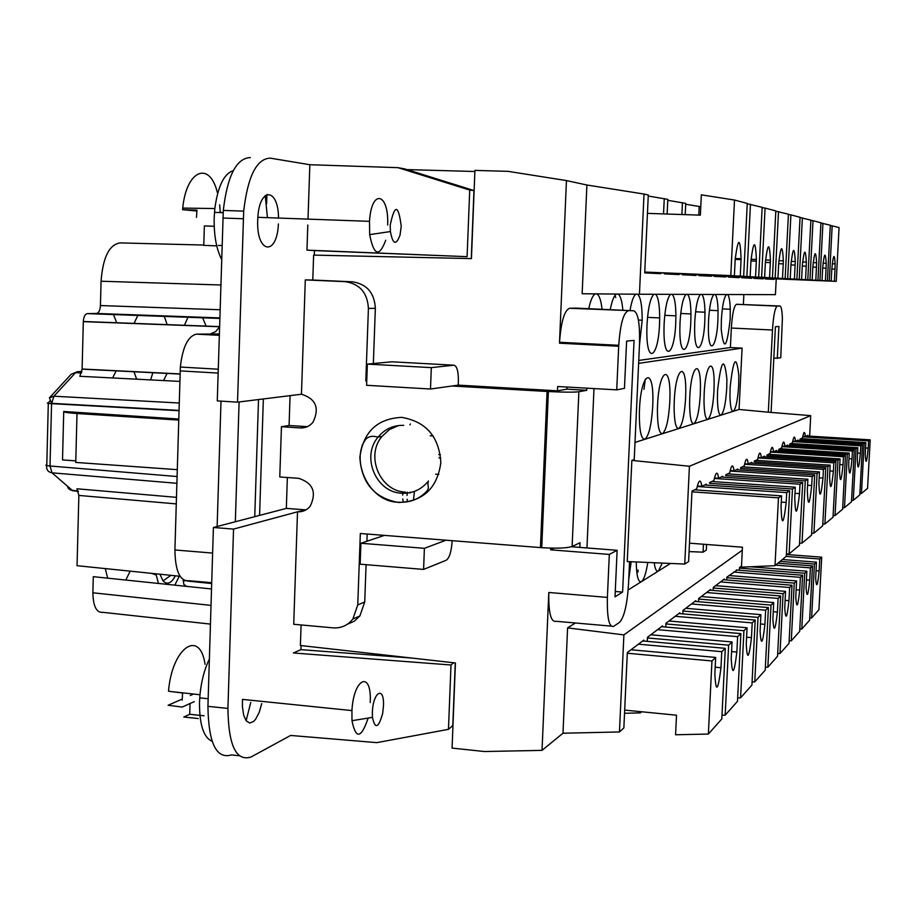 <?xml version="1.0" encoding="UTF-8"?>
<svg xmlns="http://www.w3.org/2000/svg" width="916" height="916" viewBox="0 0 916 916"><rect width="100%" height="100%" fill="white"/><g stroke="black" fill="none" stroke-linecap="round" stroke-linejoin="round"><path stroke-width="1.37" d="M203.776 245.053L120.042 242.9C109.199 244.641 102.878 257.419 101.069 281.223L220.825 284.99L101.069 281.223L100.428 305.555C100.096 310.306 98.802 312.94 96.558 313.455L87.283 313.615C85.028 314.108 83.711 316.741 83.322 321.493L82.108 369.022L79.829 376.281L179.834 381.4M725.861 276.266L725.827 276.953L714.251 276.369L714.297 275.636L790.222 278.842L790.943 264.655C792.97 246.896 794.412 245.843 795.283 261.518L794.435 279.071L796.897 279.208L714.285 275.785L794.435 279.071M714.285 275.705L790.222 278.842M211.71 582.69L189.085 580.733C179.994 581.523 175.265 571.263 174.91 549.966L180.349 367.041C182.605 347.095 187.963 336.126 196.436 334.145L219.325 333.939M219.542 326.989L215.523 331.741L211.172 333.516M266.602 203.879L266.911 194.432M831.831 268.983L835.014 269.109L834.373 281.258L836.239 281.361L839.067 227.534L830.297 225.428M49.911 401.048L48.319 402.788C46.361 403.063 47.449 403.349 51.605 403.658L53.918 396.204L75.536 372.686L81.513 372.949M179.273 576.198L174.83 585.152M158.457 583.446L155.903 573.805M105.271 568.596L107.71 578.168M125.801 580.046L130.164 571.149M182.169 700.133L182.605 693.011L172.242 691.706L199.974 694.74L199.493 702.332C199.402 724.625 203.604 737.609 212.1 741.284M209.375 659.085C204.52 668.966 201.383 680.851 199.974 694.74M172.242 691.706L168.521 691.237C172.036 647.303 199.928 628.616 205.058 664.318M624.54 713.278L640.399 712.877L641.624 711.755M742.292 550.218L623.888 634.891L619.456 731.953L623.865 727.934L627.323 652.581L643.765 640.112L643.73 641.04M619.456 731.953L562.996 733.224L542.032 750.364L484.427 751.532L452.069 748.097L455.435 662.966L300.391 645.494L301.089 624.941M682.409 274.01L761.608 277.285L765.066 208.081L762.135 207.623M406.91 169.586L474.889 171.51M373.35 363.538L375.354 308.326C374.449 292.822 366.778 283.983 352.339 281.796L312.78 280.044L313.627 255.106L471.442 258.598L474.923 170.399L508.071 171.349L566.454 180.578L559.527 342.275C561.073 321.653 564.416 310.306 569.557 308.268L576.313 308.12M667.787 200.318L685.74 203.375L685.214 214.642M682.409 273.964L682.374 274.777L695.908 275.453L695.942 274.708M586.893 185.009L644.017 194.043L639.448 294.242L582.152 293.75L586.893 185.009L566.454 180.578M660.802 272.876L660.768 273.689L644.715 272.888L648.288 194.994L644.017 194.043M667.146 214.035L667.821 199.367L648.242 196.035M700.763 206.741L685.695 204.245M743.38 304.387L743.861 294.563M773.814 358.27L780.753 357.778L782.39 318.882C782.149 310.673 781.337 306.391 779.951 306.024L777.249 306.116C775.016 307.604 773.436 315.573 772.474 330.012L768.329 412.2L810.717 415.646L689.416 466.255L631.857 460.405L634.216 459.569L639.528 343.431C639.975 323.531 638.051 312.642 633.758 310.787L569.557 308.268M615.77 297.505L614.922 295.513M735.193 259.4L741.067 259.629L741.113 258.713C740.151 236.935 738.182 237.038 735.205 259.033L734.38 275.796L644.75 272.098M714.423 477.98L718.636 478.267C717.48 470.801 715.888 471.568 713.885 480.556L709.579 482.629M664.398 273.025L664.363 273.873L679.077 274.605L679.111 273.838M640.399 712.877L640.456 711.64M647.268 641.36L647.452 637.318L662.543 625.88L662.508 626.773M665.76 627.059L665.932 623.315L679.832 612.781L679.798 613.628M682.798 613.88L682.958 610.411L695.805 600.678L695.759 601.491M698.542 601.72L698.69 598.492L710.598 589.469L710.553 590.248M713.129 590.454L713.278 587.431L724.338 579.049L724.304 579.794M726.697 579.988L726.835 577.16L737.105 570.061M739.338 570.244L739.475 567.588L741.502 566.042M822.671 268.067L826.072 268.205L825.408 280.765L753.891 277.731L753.857 278.361L763.2 278.83L763.223 278.212M786.443 445.657L854.285 449.905L852.43 451.084L781.898 446.642M806.618 435.947L870.2 439.852L867.567 488.365L861.452 493.472L859.872 493.564M639.448 294.242L775.428 294.654L776.23 278.865M753.891 277.823L827.4 280.88L830.308 225.233L820.931 222.977M811.645 533.284L813.923 533.169L822.694 525.841L825.751 467.95L823.438 469.404L822.98 478.06L819.167 477.809M711.869 481.518L795.306 487.197L794.756 497.972C795.409 516.899 796.989 515.456 799.508 493.621L794.996 493.312M795.306 487.197L792.455 488.995L789.111 553.905L799.45 545.26L802.702 482.514L799.989 484.232L799.508 493.621M741.067 259.629L740.254 276.117L743.666 276.3L747.261 203.398L734.495 200.043L701.335 194.833L700.362 215.145L647.44 213.371M637.96 570.038L637.868 572.099M638.005 572.111L638.074 570.588M823.438 469.404L744.536 464.24M709.545 483.339L792.455 488.995M789.111 553.905L786.409 554.031M742.395 466.839L819.477 471.912L818.904 483.144C819.522 499.312 820.885 497.617 822.98 478.06M786.386 554.478L821.698 557.18L818.927 609.747L811.599 617.991L809.733 618.06M780.134 561.394L814.427 564.061L811.599 617.991M782.39 559.516L816.442 562.149L814.427 564.061M821.698 557.18L819.763 559.012L819.133 570.92C817.599 586.355 816.442 588.816 815.687 578.305L816.442 562.149M780.077 448.714L849.258 453.088L848.697 464.755C849.269 477.545 850.369 475.564 852.017 458.824L848.96 458.63M182.204 699.057L168.109 705.263L182.192 707.06L194.215 701.656M851.571 500.399L853.265 500.319L859.803 494.858L862.506 444.707L860.788 445.794L860.376 453.283L857.536 453.111M423.593 569.42L360.16 564.187L360.915 543.257L424.394 548.318L423.593 569.42L446.275 560.214C449.401 557.981 451.348 551.798 452.092 541.665L452.138 540.68M586.732 390.296L566.912 389.163L557.443 390.823L458.24 385.132L458.378 381.72C458.481 371.415 456.992 365.908 453.901 365.198L431.31 367.625L430.497 389.014L452.046 386.002L548.386 391.544C563.661 392.288 573.817 392.357 578.866 391.75L586.732 390.296L586.824 388.166M786.088 556.424L819.763 559.012M755.906 460.336L830.159 465.156L827.927 466.576L754.234 461.779M836.239 281.361L765.329 278.418L834.373 281.258M815.812 280.239L741.628 277.17L812.171 280.044L812.858 266.865C814.553 250.801 815.812 249.427 816.625 262.732L815.812 280.239L817.942 280.353L741.628 277.193M812.171 280.044L809.962 279.918L813.019 220.687L820.942 222.771L817.942 280.353M739.452 568.115L804.695 573.267L806.847 571.229L750.227 566.775M804.695 573.267L801.786 629.017L799.794 629.086M540.703 541.184L541.379 540.887M638.624 363.366L742.086 348.126L730.384 347.53L638.75 360.446M775.634 565.161L810.397 567.874L812.469 565.916L777.947 563.226M778.715 449.951L847.334 454.302L849.258 453.088M801.786 629.017L809.618 620.212L812.469 565.916M810.397 567.874L809.744 580.172L806.389 579.897M806.847 571.229L806.069 587.488C806.87 598.801 808.095 596.362 809.744 580.172M802.29 266.041L806.217 266.201L805.519 279.678L728.46 276.403L728.438 277.09L739.178 277.628L739.212 276.964M765.375 262.388L770.333 262.583L769.566 277.72L772.44 277.88L682.409 274.147M682.409 274.113L769.566 277.72M744.639 463.794L748.246 464.023C747.296 457.095 745.945 457.737 744.204 465.969L740.552 467.721M635.006 442.417L644.75 439.325C641.12 439.108 639.311 430.463 639.345 413.391L639.471 409.796C640.96 371.781 653.852 365.621 652.856 402.021L652.707 406.498C651.482 425.23 648.826 436.176 644.75 439.325L662.36 433.749C659.119 433.611 657.47 425.711 657.413 410.082L657.551 405.296C658.97 369.583 670.627 362.633 669.94 396.662L669.791 402.25C668.6 420.261 666.127 430.76 662.36 433.749L678.642 428.596C675.756 428.505 674.245 421.303 674.107 406.99L674.268 401.139C675.619 367.522 686.187 359.931 685.763 391.727L685.603 398.323C684.47 415.669 682.145 425.757 678.642 428.596L693.767 423.799C691.179 423.765 689.794 417.204 689.599 404.093L689.759 397.281C691.042 365.587 700.648 357.458 700.454 387.182L700.293 394.67C699.194 411.399 697.019 421.108 693.767 423.799L707.828 419.345C705.503 419.356 704.232 413.356 703.992 401.368L704.164 393.697C705.389 363.767 714.148 355.202 714.137 382.991L713.976 391.258C712.911 407.414 710.862 416.78 707.828 419.345L720.949 415.188C718.865 415.234 717.686 409.761 717.423 398.781L717.583 390.365C721.213 359.461 724.316 355.717 726.903 379.121L726.743 388.086C725.724 403.704 723.789 412.738 720.949 415.188L733.212 411.307C731.334 411.376 730.247 406.372 729.96 396.319L730.121 387.25C733.464 357.767 736.372 353.862 738.834 375.537L738.685 385.109C737.701 400.235 735.88 408.96 733.212 411.307L739.052 409.452L768.329 412.2M758.666 277.124L664.386 273.22L758.666 277.124L762.146 207.314L747.25 203.741M261.747 703.568L259.148 712.522L255.621 719.232L253.663 721.419L249.713 723.045L246.198 720.823L243.633 715.03L242.408 706.488L242.477 699.389L351.939 710.587L351.984 720.697C355.82 739.487 361.202 738.617 368.129 718.064M799.553 543.222L802.038 543.108L805.267 480.9L725.678 475.553M826.072 268.205L826.209 263.304C825.419 251.041 824.251 252.564 822.683 267.861L822.018 280.582M723.445 579.725L792.019 585.255L789.638 587.5L788.951 600.667L785.092 600.358M720.56 581.912L789.638 587.5M682.454 202.642L681.905 214.527M799.714 590.064C797.928 607.079 796.622 609.483 795.786 597.301L796.577 580.939L794.264 583.126L791.275 640.834L799.668 631.399L802.588 575.248L800.378 577.343L799.714 590.064L796.118 589.767M728.987 575.534L796.577 580.939M210.451 624.094L103.073 612.357C96.592 613.067 93.192 606.552 92.871 592.789L93.295 576.668L211.527 588.977M763.257 456.809L835.976 461.481L833.835 462.832L833.388 471.168L829.862 470.939M833.835 462.832L757.933 457.931M861.452 493.472L864.143 443.676L799.954 439.703M768.432 454.313L840.064 458.893L839.503 470.446C840.087 484.266 841.266 482.377 843.041 464.767L839.766 464.561M791.275 640.834L789.134 640.902M588.748 308.703C590.706 299.715 592.984 294.769 595.595 293.864M596.591 293.876C599.19 294.918 601.01 300.07 602.052 309.322M698.977 275.006L785.149 278.567L698.977 274.972M727.613 294.517C729.113 296.051 730.006 300.963 730.281 309.242L730.155 319.272C726.846 348.412 723.869 351.767 721.224 329.348L721.373 319.844C722.255 305.864 723.949 297.425 726.457 294.505M715.144 294.471C716.827 296.177 717.789 301.57 718.052 310.65L717.904 320.062C716.839 347.736 708.618 356.633 708.377 329.485L708.526 320.669C709.442 306.207 711.228 297.482 713.908 294.471M701.805 294.437C703.683 296.315 704.748 302.246 704.977 312.219L704.828 320.898C703.717 350.152 694.706 358.683 694.614 329.588L694.775 321.55C695.725 306.585 697.626 297.54 700.477 294.425M687.504 294.391C689.611 296.475 690.767 302.99 690.962 313.948L690.801 321.802C689.668 352.775 679.752 360.835 679.855 329.645L680.015 322.489C681 306.986 683.027 297.608 686.084 294.38M672.138 294.345C674.508 296.658 675.768 303.826 675.905 315.848L675.756 322.764C674.565 355.614 663.642 363.102 663.986 329.657L664.134 323.508C665.165 307.41 667.317 297.689 670.604 294.334M655.57 294.288C658.238 296.876 659.623 304.753 659.692 317.932L659.543 323.806C658.318 358.717 646.227 365.484 646.868 329.634L647.005 324.608C648.07 307.868 650.371 297.757 653.921 294.288M637.65 294.219C640.673 297.082 642.185 305.749 642.185 320.222L639.425 345.63M629.99 310.616C631.593 301.284 633.563 295.822 635.91 294.208M618.037 294.059C620.43 295.513 622.044 300.929 622.869 310.284M610.239 309.7C611.991 300.574 614.098 295.353 616.548 294.047M777.249 306.116L736.51 304.284C734.025 305.749 732.308 313.673 731.346 328.043L730.384 347.53M736.51 304.284L779.951 306.024M736.292 570.004L802.588 575.248M678.825 613.548L755.196 620.063L751.922 685.088L740.575 697.843L743.929 630.712L665.909 623.933M740.517 468.385L817.061 473.446L819.477 471.912M733.59 572.042L800.378 577.343M694.832 601.411L768.41 607.571L765.226 670.123L754.761 681.893L758.013 617.395L760.91 614.67L760.085 631.273C761.036 646.547 762.65 644.246 764.929 624.357L760.429 623.979M721.213 477.03L802.702 482.514M847.334 454.302L844.483 507.647L842.674 507.739M792.019 585.255L789.008 643.375L779.997 653.509L777.695 653.589M627.288 653.245L711.95 660.963L715.671 657.436L631.032 649.765M778.669 263.705L783.237 263.877L782.493 278.418M727.762 473.881L807.889 479.24L807.328 490.255C807.969 507.75 809.435 506.17 811.725 485.526L807.58 485.24M624.689 710.095L676.512 715.201L675.573 734.769L708.377 734.048L721.808 718.934L725.3 648.333L642.666 640.948M766.921 455.641L837.991 460.21L840.064 458.893M788.951 600.667C787.027 618.563 785.619 620.945 784.76 607.812L785.55 591.358L783.077 593.705L779.997 653.509M726.812 577.71L794.264 583.126M715.614 585.668L785.55 591.358M787.703 445.039L784.898 446.39L781.978 446.207M837.991 460.21L835.06 515.525L833.102 515.628M662.234 563.077L658.421 571.023L628.158 589.973M670.535 563.443L658.421 571.023C656.509 572.019 655.1 569.248 654.207 562.722M835.06 515.525L842.594 509.227L845.457 455.492L843.476 456.74L843.041 464.767M790.932 443.493L857.823 447.672L857.273 459.431C857.823 471.271 858.853 469.221 860.376 453.283M698.988 274.903L777.936 278.178L698.988 274.869L698.954 275.601L711.446 276.231L711.48 275.521M777.398 612.071C775.291 630.918 773.791 633.265 772.886 619.102L773.699 602.568L771.02 605.098L767.86 667.157L777.558 656.257L780.65 595.995L778.096 598.411L777.398 612.071L773.23 611.728M638.395 644.188L721.762 651.677L720.972 667.707L715.19 667.18M725.3 648.333L721.762 651.677M827.927 466.576L824.904 524.009L822.786 524.112M701.244 596.556L773.699 602.568M824.904 524.009L833.022 517.231L835.976 461.481M870.2 439.852L868.586 440.871L802.714 436.817M857.823 447.672L856.025 448.806L853.265 500.319M239.122 755.746L231.508 754.91C216.382 759.444 208.516 743.254 207.932 706.351L213.405 527.49L233.546 529.082L227.924 708.423C228.45 745.429 236.122 761.631 250.95 757.051L290.624 735.445L376.808 742.636L448.462 729.342L452.79 725.587L455.263 662.955M721.991 715.236L725.163 715.167L728.632 645.185L647.429 637.96M767.86 667.157L765.375 667.237M852.43 451.084L852.017 458.824M854.285 449.905L851.491 501.796L844.483 507.647M765.341 278.304L765.307 278.933L774.043 279.38L774.066 278.773M706.568 592.526L778.096 598.411M544.905 442.348L546.085 445.416M713.255 588.003L783.077 593.705M750.937 260.957L756.33 261.163L756.398 259.48C755.448 239.419 753.639 239.809 750.96 260.625L750.158 276.655L746.872 276.483L750.456 204.245M439.004 457.885L440.768 458M809.962 279.918L741.628 277.09L741.594 277.743L751.601 278.246L751.635 277.605M661.489 626.681L740.872 633.609L737.495 701.312L725.163 715.167M698.668 599.075L771.02 605.098M650.818 634.777L732.044 641.967L728.632 645.185M830.159 465.156L829.598 476.56C830.194 491.503 831.465 489.705 833.388 471.168M843.476 456.74L770.356 452.08M685.74 608.304L760.91 614.67M813.923 533.169L817.061 473.446M768.41 607.571L765.65 610.182L764.929 624.357M198.257 718.545L183.807 717.022L189.726 714.285L190.047 703.534M860.788 445.794L792.661 441.558M754.761 681.893L752.07 681.973M778.749 449.355L781.669 447.947C783.1 440.642 784.176 440.127 784.898 446.39M728.46 276.517L807.798 279.804L810.889 220.126L800.057 217.527M287.349 477.522L286.33 508.391L305.99 509.88M785.149 278.567L788.424 214.218L775.806 211.184M409.979 424.852L410.345 423.925M668.989 621.002L747.067 627.758L743.929 630.712M835.014 269.109L835.152 263.877C834.407 252.564 833.297 254.201 831.842 268.789L831.201 281.086L765.341 278.349L829.278 280.972L832.175 225.714M691.488 603.953L765.65 610.182M799.989 484.232L714.32 478.45M801.603 279.472L802.302 265.8C804.156 248.923 805.508 247.698 806.343 262.125L806.217 266.201M756.33 261.163L755.54 276.953M430.234 435.787L433.279 435.982M709.671 590.167L780.65 595.995M799.221 279.334L802.382 217.894M805.519 279.678L807.798 279.804M747.067 627.758L746.242 644.417C747.227 660.905 748.967 658.638 751.463 637.639L746.586 637.215M766.955 455.023L770.093 453.512C771.615 445.932 772.772 445.371 773.562 451.851L776.573 450.397M562.996 733.224L567.588 627.895L623.888 634.891M575.42 622.983L567.588 627.895M542.032 750.364L548.798 592.48C548.478 612.838 550.894 622.433 556.046 621.288L611.132 626.12M764.62 456.145L761.379 457.702L758.024 457.496M755.196 620.063L752.208 622.891L751.463 637.639M754.257 461.137L757.635 459.511C759.261 451.611 760.509 451.015 761.379 457.702M751.738 462.34L748.246 464.023M675.207 616.285L752.208 622.891M407.059 495.419L407.322 492.19M414.444 491.445L413.471 500.17M407.471 501.739L407.128 499.266M740.575 697.843L737.666 697.923M664.398 273.071L746.872 276.483M775.268 451.027L845.457 455.492M740.872 633.609L737.62 636.677L736.865 652.043C734.117 674.256 732.239 676.477 731.22 658.684L732.044 641.967M787.657 278.704L790.909 214.871L800.069 217.287L796.897 279.208M694.568 489.842L781.588 495.865L778.463 497.846L691.946 491.835M543.337 479.377L544.642 479.469M682.935 611.018L758.013 617.395M770.448 451.645L773.562 451.851M362.003 445.142L362.679 445.187M78.307 491.125L70.429 490.049L68.391 488.434L67.269 486.041M151.232 573.324L156.086 574.939M819.946 280.468L822.934 223.286M657.573 629.658L737.62 636.677M708.377 734.048L711.95 660.963M631.158 561.726L628.72 579.679M647.772 562.447C646.101 573.198 643.994 579.599 641.463 581.637C638.246 582.679 636.505 576.107 636.242 561.943M372.365 712.522L372.457 717.365C375.079 729.502 378.468 728.231 382.636 713.553L383.449 706.156C384.537 685.305 372.915 691.569 372.365 712.522M825.408 280.765L827.4 280.88M664.398 273.117L750.158 276.655M715.671 657.436L714.846 674.21C715.923 693.423 717.961 691.259 720.972 667.707M750.33 463.027L825.751 467.95M629.544 561.645L628.502 584.431C627.185 604.571 624.208 617.201 619.594 622.319L613.686 626.349C609.06 627.552 606.965 617.911 607.388 597.404L609.323 554.432L617.132 550.298L615.025 596.82L622.605 592.091L615.266 591.484M550.699 548.111L550.63 549.818L609.323 554.432M347.359 624.243L354.309 621.22L359.874 615.964L364.728 602.007L366.079 564.68M366.927 541.241L367.179 534.039M246.118 720.72L250.766 702.435M213.405 527.49L217.138 526.517L220.996 401.128M411.914 658.066L300.917 649.639L293.395 652.982L450.993 664.993L453.649 662.772M448.462 729.342L450.993 664.993M300.917 649.639L301.055 645.574M233.546 529.082L297.505 511.826C302.635 512.078 306.883 510.189 310.249 506.17C316.833 492.224 312.963 482.938 298.627 478.324L279.781 476.984L281.441 426.719L300.322 427.932C305.36 428.138 309.562 426.272 312.929 422.333C319.798 408.192 315.974 398.826 301.456 394.235L237.519 402.147L243.69 211.138C247.755 176.319 256.606 158.663 270.254 158.147L309.837 164.72L308.005 219.107M286.33 508.391L217.138 526.517M579.839 547.39L580.046 542.719L572.111 546.497C567.05 548.169 556.917 548.57 541.734 547.688L360.332 533.501L357.755 604.915L352.878 619.01C347.759 625.422 341.153 628.376 333.058 627.861L293.715 624.265L297.505 511.826L306.047 509.846M352.339 281.796L345.195 281.67C359.759 283.868 367.499 292.788 368.415 308.44L365.805 381.033L366.744 381.079M345.195 281.67L305.303 279.895L301.456 394.235M384.376 535.379L360.915 543.257M424.394 548.318L446.023 540.2M458.24 385.132L452.046 386.002M622.605 592.091L634.067 340.397L626.601 341.118L624.46 388.35L616.731 389.861L557.626 386.506L557.443 390.823M616.731 389.861L618.735 345.298C620.258 324.504 623.338 313.066 627.964 310.982M792.741 441.146L795.466 441.306C794.813 435.237 793.806 435.718 792.455 442.76L789.729 444.065M398.62 425.539L389.449 429.57L381.983 436.405C365.14 455.939 380.048 491.377 405.49 492.121M777.295 358.454L778.921 326.44L775.405 326.783L771.1 411.937M540.658 542.501L541.31 542.558M219.577 325.913L218.981 326.726M206.18 326.245L202.642 317.806M178.7 420.089L77.001 413.528C68.059 412.91 63.639 412.223 63.731 411.479L178.734 419.013M75.799 460.874L62.517 459.912L63.731 411.65M438.73 454.622L440.424 454.725M435.684 474.179L438.81 474.396M550.63 549.818L554.191 548.169M190.288 695.496L193.574 694.042M566.912 389.163L567.004 387.033M772.44 277.88L775.818 210.909L765.066 208.081M734.495 200.043L730.796 275.601L644.761 272.052M159.956 574.217L163.025 580.87C167.067 585.061 171.132 583.481 175.219 576.141M402.765 498.945L403.292 502.22M761.608 277.285L764.62 277.445L765.398 262.079C767.826 242.351 769.497 241.721 770.425 260.201L770.333 262.583M790.909 214.871L788.401 214.481M136.633 379.19L133.931 371.61M116.218 370.728L112.645 377.965M113.515 314.566L116.744 322.89M133.988 323.543L137.812 315.447M152.938 372.572L150.579 379.9M185.959 585.977L183.818 584.316L183.211 579.736M180.074 576.279L77.047 565.687L78.856 495.43L76.944 488.789L176.445 497.342M77.001 413.528L75.753 462.42L177.257 469.668M290.074 395.643L289.078 425.493L281.441 426.719M263.35 398.952L259.594 515.387M306.173 427.131L305.463 427.085M586.95 547.951L593.992 388.579M617.132 550.298L571.504 546.749M204.085 715.797L189.726 714.285M706.362 484.175L701.874 486.327C700.58 478.576 698.851 479.4 696.687 488.823L691.981 491.09L688.614 561.554L684.744 564.061L627.242 561.554L631.857 460.405M689.084 551.581L703.064 552.165L706.305 550.069L706.58 544.47M799.977 439.142L802.53 437.917C803.801 431.115 804.74 430.669 805.347 436.554L807.809 435.375M809.652 436.13L810.717 415.646M689.416 466.255L684.744 564.061M703.064 552.165L703.454 544.241M722.747 476.286L718.636 478.267M725.712 474.866L729.663 472.965C731.529 464.366 732.995 463.668 734.048 470.858L737.827 469.038M798.088 440.046L795.466 441.306M730.155 470.595L734.048 470.858M802.794 436.405L805.347 436.554M801.065 438.615L865.815 442.611L865.265 454.439C865.803 465.408 866.776 463.29 868.196 448.107L865.528 447.947M865.815 442.611L864.143 443.676M868.586 440.871L868.196 448.107M789.707 444.649L856.025 448.806M278.395 223.939C277.033 256.64 256.251 253.812 257.717 220.058L257.854 217.31C259.64 186.395 278.464 188.009 278.51 218.054M314.303 255.117L314.451 250.572L306.963 250.137L307.81 225.027M312.78 280.044L305.303 279.895M862.506 444.707L796.874 440.642M682.409 274.044L764.62 277.445M736.35 469.748L814.69 474.935L812.194 476.515L811.725 485.526M812.194 476.515L730.052 471.053M543.566 473.904L544.871 473.996M704.748 484.953L789.661 490.77L786.294 556.252L775.005 565.687L778.463 497.846M807.889 479.24L805.267 480.9M775.005 565.687L741.456 567.164L742.441 547.207L689.496 543.177M541.07 532.791L542.364 532.883M543.497 475.45L544.814 475.541M697.305 486.018L701.874 486.327M781.588 495.865L781.05 506.376C781.714 526.872 783.432 525.566 786.191 502.437L781.268 502.094M789.661 490.77L786.695 492.636L786.191 502.437M730.796 275.601L734.38 275.796M814.69 474.935L811.542 535.162L802.038 543.108M813.019 220.687L810.878 220.344M786.695 492.636L697.19 486.488M775.154 278.017L778.508 211.619M187.906 317.268L184.425 325.432M167.181 324.791L164.319 316.409M783.237 263.877L783.34 260.877C782.447 243.862 780.89 244.709 778.68 263.419L777.936 278.178M664.249 198.566L663.539 213.909M699.206 206.386L698.782 215.1M250.343 157.598C236.408 158.102 227.397 175.7 223.298 210.417L217.275 400.899L237.519 402.147M314.451 250.572L467.091 256.675L306.963 250.137M467.091 256.675L469.713 190.081L397.979 167.662L309.837 164.72M397.979 167.662L404.689 168.887L473.961 190.539L471.328 256.972M473.961 190.539L469.713 190.081M267.438 217.653L265.228 195.509M743.666 276.3L644.75 272.212M644.75 272.166L740.254 276.117M366.755 380.919L365.805 381.033M430.497 389.014L366.595 385.293L367.362 364.099L431.31 367.625M453.901 365.198L391.899 361.797L367.362 364.099M235.343 521.754L239.099 401.952M254.751 516.658L258.518 399.548M233.259 170.685C224.042 173.616 217.894 186.223 214.836 208.539L214.172 217.997C213.863 235.194 216.348 248.98 221.615 259.354M196.493 217.401L196.94 210.142L182.57 209.672L182.731 208.092C186.406 169.758 209.672 160.724 217.321 192.429M219.668 204.806L220.252 212.352M219.439 212.272L223.138 212.626M182.57 209.672L196.86 211.012M216.749 245.877L203.776 245.362L204.36 225.909L214.207 226.286M387.663 224.981C389.06 192.761 371.472 188.158 369.503 221.329L369.675 234.633C373.865 255.713 379.213 257.579 385.716 240.244M401.219 226.206C398.391 204.222 394.727 203.856 390.216 225.107L390.399 231.553C392.872 244.561 396.09 245.728 400.04 235.069L401.219 226.206M289.078 425.493L307.329 426.661M742.086 348.126L739.052 409.452M829.278 280.972L831.201 281.086M410.093 492.98L410.116 492.098M402.845 492.865L402.685 495.098M46.636 465.591C46.304 469.713 48.101 472.129 52.029 472.828L50.014 466.004C45.915 465.637 44.838 465.259 46.796 464.847L48.308 403.338M163.598 380.564L167.136 373.281M645.299 379.11L643.971 389.369M370.224 702.526C371.976 670.237 353.736 677.256 351.939 710.587M100.428 305.555L220.069 309.745M219.817 317.921L96.558 313.455M219.806 318.425L87.283 313.615M177.051 476.526L50.014 466.004L51.559 403.647L178.975 410.723M819.133 570.92L815.996 570.668M92.871 592.789L211.024 605.384M219.554 326.749L83.322 321.642M82.108 369.022L180.051 373.923M812.847 267.094L816.488 267.232M81.764 371.93L77.253 371.736L71.116 374.3L49.441 397.83L53.918 396.204L179.204 403.017M736.865 652.043L731.563 651.562M176.857 483.293L52.029 472.828L72.536 490.61L78.421 491.491M72.856 490.839L68.334 486.957M218.432 245.431L222.038 245.522M607.388 597.404L548.798 592.48M227.924 708.423L207.932 706.351M398.54 502.483C374.346 497.995 361.454 482.915 359.851 457.256C363.274 431.894 377.232 418.601 401.712 417.364C426.135 421.623 439.176 436.749 440.836 462.763C437.172 488.354 423.077 501.602 398.54 502.483M547.07 391.475L540.44 547.596M364.728 602.007L357.755 604.915M572.111 546.497L578.866 391.75M559.481 343.202L618.689 346.237M427.692 481.908C420.742 489.945 412.051 493.713 401.632 493.209C376.064 492.465 361.076 456.832 377.999 437.184C384.743 429.054 393.319 425.116 403.738 425.356M790.932 264.919L795.157 265.079M738.743 375.526L738.8 374.232M77.253 371.736L81.868 371.392M176.25 503.892L78.856 495.43M576.027 308.108L633.758 310.787M306.917 426.845L300.322 427.932M212.626 553.081L174.91 549.966M180.143 370.888L218.134 373.075M219.29 335.336L196.436 334.145M368.415 308.44L375.354 308.326M222.874 218.019L243.267 218.764M731.346 328.043L772.474 330.012M735.239 258.484L741.113 258.713M823.026 263.178L826.209 263.304M704.977 312.219L695.576 311.784M813.168 262.594L816.625 262.732M751.028 259.274L756.398 259.48M730.281 309.242L722.335 308.875M690.962 313.948L680.725 313.467M832.243 263.762L835.152 263.877M82.097 369.159L180.051 374.072M642.185 320.222L638.395 320.039M359.874 615.964L352.878 619.01M541.734 547.688L548.386 391.544M381.983 436.405L377.999 437.184C373.075 435.627 369.114 436.176 366.114 438.867C349.992 459.294 368.472 502.3 398.552 502.197C409.807 502.838 419.139 499.243 426.547 491.4C430.302 487.175 426.753 486.11 428.436 480.969M791.172 261.358L795.283 261.518M49.441 397.83L51.617 403.372M51.617 403.326L178.986 410.391M718.052 310.65L709.408 310.261M659.692 317.932L647.52 317.36M765.513 260.007L770.425 260.201M778.852 260.694L783.34 260.877M208.161 698.736L199.711 697.866M618.735 345.298L559.527 342.275M218.248 369.205L180.349 367.041M223.298 210.417L243.69 211.138M223.138 212.695L214.47 212.386M182.731 208.092L214.836 208.539M675.905 315.848L664.753 315.322M802.576 261.987L806.343 262.125M211.688 583.549L187.414 581.042M185.536 580.847L183.189 580.595M372.457 717.365L351.984 720.697M219.554 326.6L83.322 321.493M390.399 231.553L369.675 234.633M170.937 575.34L163.025 580.87M369.503 221.329L257.854 217.31"/></g></svg>
